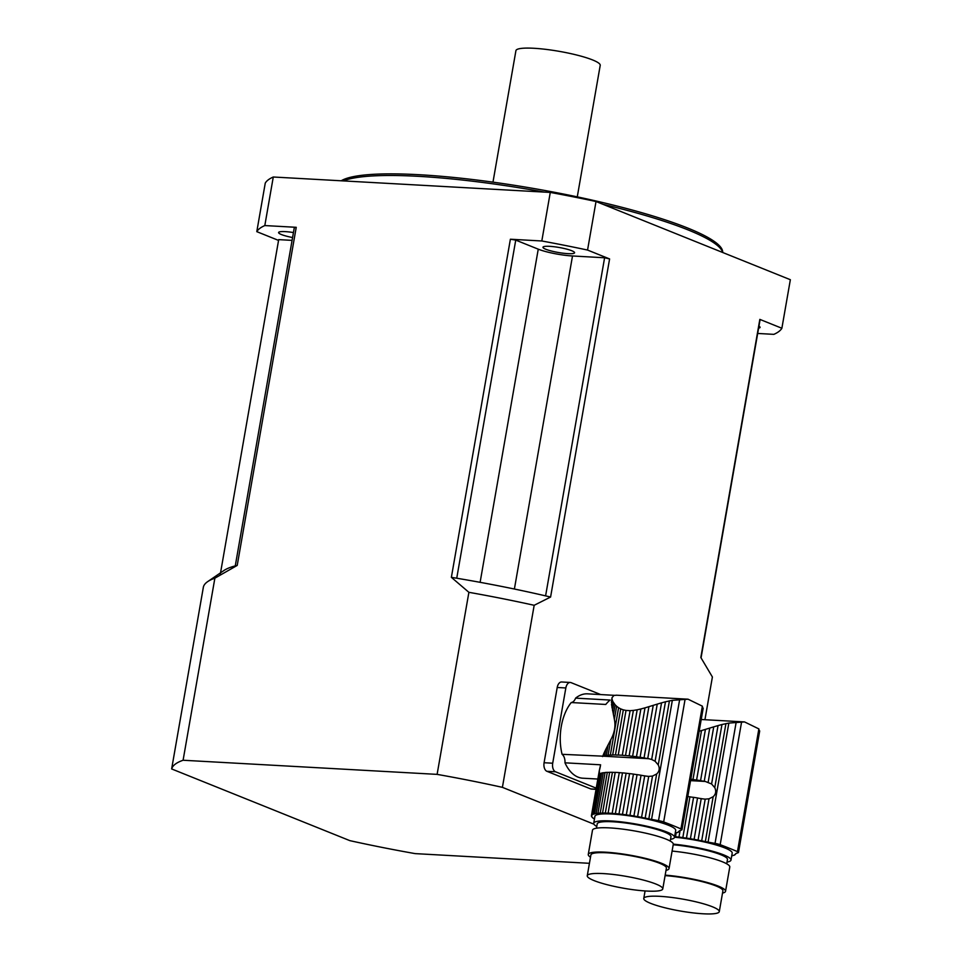 <?xml version="1.0" encoding="UTF-8"?>
<svg xmlns="http://www.w3.org/2000/svg" width="962" height="962" viewBox="0 0 962 962"><rect width="100%" height="100%" fill="white"/><g stroke="black" fill="none" stroke-linecap="round" stroke-linejoin="round"><path stroke-width="1.44" d="M709.74 728.078L701.502 730.579L692.965 779.485A6.073 0.962 9.9 0 0 696.596 780.014A44.541 7.047 9.9 0 1 700.564 780.639L709.74 728.078L713.732 726.851L704.244 781.264A44.541 7.047 9.9 0 1 705.29 781.457L711.591 783.982L714.754 787.65C716.413 791.137 715.884 794.155 713.167 796.716L709.006 798.809L701.683 840.812A44.541 7.047 9.9 0 1 705.338 841.594A10.69 1.696 9.9 0 0 708.068 842.147L715.031 843.385A7.131 1.13 9.9 0 1 720.177 844.684A249.531 39.502 9.9 0 1 737.457 851.647A7.131 1.13 9.9 0 1 738.491 852.452A7.131 1.13 9.9 0 1 738.179 852.705L736.134 853.438A10.69 1.696 9.9 0 0 735.677 853.811A44.541 7.047 9.9 0 1 735.389 854.376A6.073 0.962 9.9 0 0 734.727 854.677A6.073 0.962 9.9 0 0 734.788 854.869A44.541 7.047 9.9 0 1 733.802 855.326A6.073 0.962 9.9 0 0 732.587 855.687A44.541 7.047 9.9 0 1 731.721 855.867M705.423 729.412L696.596 780.014M690.8 779.208A44.541 7.047 9.9 0 1 692.965 779.485M701.502 730.579L699.182 731.228M759.295 731.709L758.874 728.907L744.528 721.921L728.847 723.075L721.969 724.518L711.591 783.982M708.164 782.214L718.049 725.588L721.969 724.518M718.049 725.588L713.732 726.851M704.244 781.264A6.073 0.962 9.9 0 1 700.564 780.639M673.292 844.143A41.005 6.494 9.9 0 1 723.677 854.881A41.005 6.494 9.9 0 1 730.988 860.088L732.19 853.15A41.005 6.494 -170.1 0 0 724.879 847.943A41.005 6.494 -170.1 0 0 674.506 837.217M730.988 860.088A41.005 6.494 9.9 0 1 727.019 862.084M693.566 797.342L686.459 838.094A6.073 0.962 9.9 0 1 682.828 837.577L689.934 796.825A6.073 0.962 -170.1 0 0 693.566 797.342A44.541 7.047 -170.1 0 1 697.534 797.967L690.427 838.72A6.073 0.962 9.9 0 0 694.107 839.345A44.541 7.047 9.9 0 1 698.063 840.091A6.073 0.962 9.9 0 0 701.683 840.812M689.934 796.825A44.541 7.047 -170.1 0 0 687.782 796.548M680.11 830.531L678.968 837.084A44.541 7.047 9.9 0 1 682.828 837.577M678.968 837.084A6.073 0.962 9.9 0 1 675.504 836.687L676.178 832.827M674.615 836.603A44.541 7.047 9.9 0 1 675.504 836.687M709.006 798.809L705.218 799.133L698.063 840.091M697.534 797.967A6.073 0.962 -170.1 0 0 701.214 798.604A44.541 7.047 -170.1 0 1 702.272 798.797L704.881 799.109M701.214 798.604L694.107 839.345M686.459 838.094A44.541 7.047 9.9 0 1 690.427 838.72M726.719 863.804L727.476 859.475A37.434 5.928 -170.1 0 0 673.196 844.78M672.089 851.081A41.005 6.494 9.9 0 1 729.773 867.027L725.54 891.305A41.005 6.494 9.9 0 1 722.51 893.109M650.601 903.342A38.324 6.073 -170.1 0 0 692.399 912.806A38.324 6.073 -170.1 0 0 719.275 911.651A38.324 6.073 -170.1 0 0 682.563 899.085A38.324 6.073 -170.1 0 0 643.758 898.472A38.324 6.073 -170.1 0 0 650.601 903.342M719.275 911.651L722.907 890.836A38.324 6.073 -170.1 0 0 703.895 882.094A38.324 6.073 -170.1 0 0 665.091 875.624M665.175 875.131A41.005 6.494 9.9 0 1 705.952 882.142A41.005 6.494 9.9 0 1 725.54 891.305M597.835 779.04L582.852 778.21A42.244 24.892 -86.8 0 1 564.983 762.818A8.911 5.255 93.2 0 0 562.085 754.316A42.244 24.892 -86.8 0 1 571.248 702.537L605.771 704.461A42.244 24.892 -86.8 0 1 610.112 700.059L575.601 698.135A42.244 24.892 -86.8 0 1 587.554 693.842L614.177 695.322M562.085 754.316L603.15 756.18A44.541 7.047 9.9 0 1 603.439 756.06L603.92 753.306L602.573 756.577M603.92 753.306L605.759 749.434L604.653 755.711A6.073 0.962 9.9 0 1 603.439 756.06M644.997 707.852L648.917 706.673L640.091 757.274A6.073 0.962 9.9 0 1 636.471 756.757L644.997 707.852L640.86 708.97L632.611 756.264A6.073 0.962 9.9 0 1 629.136 755.867L637.181 709.812L633.381 710.425L625.516 755.519A6.073 0.962 9.9 0 1 622.306 755.266L630.098 710.665L626.021 710.437L618.241 755.05A6.073 0.962 9.9 0 1 615.452 754.966L623.316 709.86L620.706 708.898L612.674 754.954A6.073 0.962 9.9 0 1 610.341 755.026L618.59 707.731L616.63 706.264L614.357 719.311C615.788 725.937 614.598 732.743 610.798 739.718L605.759 749.434M614.357 719.311L611.531 704.545L612.301 700.12L612.938 701.659L611.916 707.503M611.808 702.994L612.048 697.582L611.435 702.2M608.152 744.78L606.3 755.386A6.073 0.962 9.9 0 0 608.092 755.17A44.541 7.047 9.9 0 1 610.341 755.026M610.798 739.718L608.092 755.17M632.611 756.264A44.541 7.047 9.9 0 1 636.471 756.757M637.181 709.812L640.86 708.97M625.516 755.519A44.541 7.047 9.9 0 1 629.136 755.867M630.098 710.665L633.381 710.425M618.241 755.05A44.541 7.047 9.9 0 1 622.306 755.266M623.316 709.86L626.021 710.437M612.674 754.954A44.541 7.047 9.9 0 1 615.452 754.966M618.59 707.731L620.706 708.898M604.653 755.711A44.541 7.047 9.9 0 1 606.3 755.386M702.801 708.982L702.368 706.168L688.034 699.194L672.342 700.336L665.476 701.791L655.098 761.255L658.248 764.922C659.92 768.397 659.391 771.416 656.673 773.977L652.513 776.069L645.177 818.073A44.541 7.047 9.9 0 1 648.833 818.866A10.69 1.696 9.9 0 0 651.563 819.408L658.525 820.646A7.131 1.13 9.9 0 1 663.672 821.957A249.531 39.502 9.9 0 1 680.952 828.907A7.131 1.13 9.9 0 1 681.986 829.713A7.131 1.13 9.9 0 1 681.685 829.966L679.641 830.699A10.69 1.696 9.9 0 0 679.172 831.072A44.541 7.047 9.9 0 1 678.883 831.637A6.073 0.962 9.9 0 0 678.222 831.95A6.073 0.962 9.9 0 0 678.294 832.13A44.541 7.047 9.9 0 1 677.308 832.587A6.073 0.962 9.9 0 0 676.094 832.948L676.094 832.948A44.541 7.047 9.9 0 1 675.228 833.14M661.543 702.849L657.238 704.124L647.739 758.525A44.541 7.047 9.9 0 1 648.797 758.717L651.671 759.475L661.543 702.849L665.476 701.791M651.671 759.475L655.098 761.255M657.238 704.124L653.234 705.35L644.059 757.9A6.073 0.962 9.9 0 0 647.739 758.525M640.091 757.274A44.541 7.047 9.9 0 1 644.059 757.9M653.234 705.35L648.917 706.673M605.074 772.51L597.955 813.263A6.073 0.962 9.9 0 1 596.163 813.479L603.27 772.726A6.073 0.962 -170.1 0 0 605.074 772.51A44.541 7.047 -170.1 0 1 607.311 772.366L600.204 813.106A6.073 0.962 9.9 0 0 602.537 813.034A44.541 7.047 9.9 0 1 605.314 813.046A6.073 0.962 9.9 0 0 608.104 813.13A44.541 7.047 9.9 0 1 612.169 813.359A6.073 0.962 9.9 0 0 615.379 813.611A44.541 7.047 9.9 0 1 618.999 813.96A6.073 0.962 9.9 0 0 622.474 814.345A44.541 7.047 9.9 0 1 626.322 814.838A6.073 0.962 9.9 0 0 629.954 815.355A44.541 7.047 9.9 0 1 633.922 815.98A6.073 0.962 9.9 0 0 637.602 816.618A44.541 7.047 9.9 0 1 641.57 817.351A6.073 0.962 9.9 0 0 645.177 818.073M612.938 701.659L615.127 704.797L613.407 714.682M613.828 703.15L612.517 710.653M601.635 773.039L594.516 813.792A6.073 0.962 9.9 0 1 593.301 814.153L600.42 773.4A6.073 0.962 -170.1 0 0 601.635 773.051A44.541 7.047 -170.1 0 1 603.27 772.726M612.024 698.809L612.301 700.12L612.024 698.809M613.876 695.526L612.217 697.438M613.9 695.406L616.582 695.237M674.482 837.361L675.697 830.422A41.005 6.494 -170.1 0 0 668.386 825.216A41.005 6.494 -170.1 0 0 623.677 815.091A41.005 6.494 -170.1 0 0 594.913 816.317L593.71 823.256A41.005 6.494 9.9 0 1 622.462 822.017A41.005 6.494 9.9 0 1 667.171 832.142A41.005 6.494 9.9 0 1 674.482 837.361A41.005 6.494 9.9 0 1 670.514 839.345M596.765 826.478A41.005 6.494 9.9 0 1 593.71 823.256M626.322 814.838L633.441 774.097A6.073 0.962 -170.1 0 0 637.06 774.614L629.954 815.355M633.441 774.097A44.541 7.047 -170.1 0 0 629.581 773.604L622.474 814.345M629.581 773.604A6.073 0.962 -170.1 0 1 626.118 773.207L618.999 813.96M626.118 773.207A44.541 7.047 -170.1 0 0 622.486 772.859L615.379 813.611M622.486 772.859A6.073 0.962 -170.1 0 1 619.287 772.606L612.169 813.359M619.287 772.606A44.541 7.047 -170.1 0 0 615.211 772.378L608.104 813.13M615.211 772.378A6.073 0.962 -170.1 0 1 612.421 772.306L605.314 813.046M612.421 772.306A44.541 7.047 -170.1 0 0 609.643 772.294L602.537 813.034M607.311 772.366A6.073 0.962 -170.1 0 0 609.643 772.294M597.955 813.263A44.541 7.047 9.9 0 1 600.204 813.106M615.127 704.797L616.63 706.264M594.516 813.792A44.541 7.047 9.9 0 1 596.163 813.479M600.42 773.4A44.541 7.047 -170.1 0 0 600.12 773.52L599.47 773.652L592.327 814.61A44.541 7.047 9.9 0 1 593.301 814.153M600.12 773.52L599.061 773.099L591.726 815.103A6.073 0.962 9.9 0 0 592.388 814.79A6.073 0.962 9.9 0 0 592.327 814.61M599.47 773.652L599.314 770.562L591.426 815.704A44.541 7.047 9.9 0 1 591.726 815.103M591.426 815.704A6.073 0.962 9.9 0 1 591.738 816.089A6.073 0.962 9.9 0 1 591.474 816.305L591.57 815.8M600.396 766.185L599.591 769.792M599.314 770.562L600.601 764.802L564.983 762.818M592.592 817.544L592.556 817.724A6.073 0.962 9.9 0 0 592.604 817.64A6.073 0.962 9.9 0 0 591.87 817.015A44.541 7.047 9.9 0 1 591.474 816.305M594.468 818.902A6.073 0.962 9.9 0 0 593.626 818.53A44.541 7.047 9.9 0 1 592.556 817.724M652.513 776.069L648.713 776.394L641.57 817.351M633.922 815.98L641.041 775.24A6.073 0.962 -170.1 0 0 644.708 775.865A44.541 7.047 -170.1 0 1 645.767 776.057L648.388 776.382M644.708 775.865L637.602 816.618M641.041 775.24A44.541 7.047 -170.1 0 0 637.06 774.614M670.213 841.065L670.971 836.748A37.434 5.928 -170.1 0 0 635.112 824.47A37.434 5.928 -170.1 0 0 597.222 823.869L596.464 828.198M590.5 857.202A41.005 6.494 9.9 0 1 588.263 854.472L592.496 830.194A41.005 6.494 9.9 0 1 634.006 830.843A41.005 6.494 9.9 0 1 673.28 844.287L669.035 868.566A41.005 6.494 9.9 0 1 666.005 870.382M594.095 880.603A38.324 6.073 -170.1 0 0 635.894 890.066A38.324 6.073 -170.1 0 0 662.77 888.912A38.324 6.073 -170.1 0 0 626.058 876.346A38.324 6.073 -170.1 0 0 587.265 875.733A38.324 6.073 -170.1 0 0 594.095 880.603M662.77 888.912L666.401 868.109A38.324 6.073 -170.1 0 0 629.689 855.543A38.324 6.073 -170.1 0 0 590.896 854.929L587.265 875.733M588.263 854.472A41.005 6.494 9.9 0 1 629.761 855.122A41.005 6.494 9.9 0 1 669.035 868.566M596.031 789.345L591.51 789.093A7.131 4.197 -86.8 0 1 590.692 788.912L546.909 771.296A7.131 4.197 -86.8 0 1 544.083 762.734L552.705 763.215A7.131 4.197 93.2 0 0 555.531 771.777L546.909 771.296M596.236 788.155L555.531 771.777M600.709 694.576L571.091 682.647A7.131 4.197 93.2 0 0 570.274 682.467A7.131 4.197 93.2 0 0 565.836 687.962L557.214 687.481L544.083 762.734M565.836 687.962L552.705 763.215M575.601 698.135A8.911 5.255 -86.8 0 1 571.248 702.537M557.214 687.481A7.131 4.197 -86.8 0 1 561.64 681.986L570.274 682.467M701.057 657.864L759.98 320.286A244.216 38.66 -170.1 0 0 759.836 319.384L781.878 328.258A267.388 42.328 -170.1 0 1 773.857 334.355L757.683 333.453M278.559 240.416L256.794 231.65L265.259 183.105A267.388 42.328 9.9 0 1 273.28 177.008L264.815 225.565L296.236 227.309L237.217 565.415L214.875 578.186L183.093 760.245A258.477 40.921 -170.1 0 0 171.645 768.939L349.855 840.644A258.477 40.921 -170.1 0 0 415.151 853.619L589.429 863.311M171.645 768.939L203.415 586.88A258.477 40.921 -170.1 0 1 207.696 581.613A258.477 40.921 -170.1 0 1 214.875 578.186M183.093 760.245L437.109 774.374L468.891 592.315L451.37 577.344L510.389 239.225L541.81 240.981L550.276 192.424A267.388 42.328 9.9 0 1 596.019 201.515L790.355 279.714L781.878 328.258M273.28 177.008L550.276 192.424M593.915 824.169L502.404 787.349L534.175 605.29L550.589 597.041L609.595 258.934A244.216 38.66 -170.1 0 0 604.605 257.768L572.51 255.976A24.952 3.956 9.9 0 1 538.251 249.17L480.11 582.335M704.93 719.72L712.397 676.995L700.829 657.503L759.836 319.384M609.595 258.934L587.554 250.06L596.019 201.515M510.389 239.225A244.216 38.66 -170.1 0 1 515.74 240.115L456.734 578.222A244.216 38.66 9.9 0 1 545.598 595.875L604.605 257.768M207.696 581.613L223.93 570.514A244.216 38.66 9.9 0 1 235.269 565.896L294.276 227.79A244.216 38.66 -170.1 0 1 296.236 227.309M502.404 787.349A258.477 40.921 -170.1 0 0 437.109 774.374M758.946 326.166A16.041 2.537 9.9 0 1 760.076 327.393A16.041 2.537 9.9 0 1 758.609 328.162M264.815 225.565A267.388 42.328 -170.1 0 0 256.794 231.65M292.58 237.53A16.041 2.537 9.9 0 1 278.595 232.527A16.041 2.537 9.9 0 1 293.446 232.551M587.554 250.06A267.388 42.328 -170.1 0 0 541.81 240.981M545.839 249.278A16.041 2.537 9.9 0 1 542.977 247.234A16.041 2.537 9.9 0 1 554.232 246.753A16.041 2.537 9.9 0 1 571.729 250.721A16.041 2.537 9.9 0 1 574.591 252.753A16.041 2.537 9.9 0 1 563.335 253.234A16.041 2.537 9.9 0 1 545.839 249.278M341.185 180.796A195.611 30.964 9.9 0 1 548.148 191.089A195.611 30.964 9.9 0 1 722.666 251.563L722.763 252.513M722.69 252.477A196.08 31.049 -170.1 0 0 603.102 204.365M544.348 192.099A196.08 31.049 -170.1 0 0 343.434 180.916M515.74 240.115L538.251 249.17M220.154 575.035L278.691 239.634L292.075 240.368M237.217 565.415A244.216 38.66 -170.1 0 0 235.269 565.896M456.734 578.222A244.216 38.66 -170.1 0 0 451.37 577.344M550.589 597.041A244.216 38.66 -170.1 0 0 545.598 595.875M492.977 182.143L515.921 50.661A42.785 6.77 9.9 0 1 559.235 51.347A42.785 6.77 9.9 0 1 600.216 65.38L577.272 196.861M534.175 605.29A258.477 40.921 -170.1 0 0 468.891 592.315M725.937 723.568L714.754 787.65M758.874 728.907L737.457 851.647M741.594 721.957L720.177 844.684M736.146 722.39L715.031 843.385M728.847 723.075L708.068 842.147M713.167 796.716L705.338 841.594M690.56 780.639L705.29 781.457M669.432 700.829L658.248 764.922M702.368 706.168L680.952 828.907M685.1 699.218L663.672 821.957M679.641 699.663L658.525 820.646M672.342 700.336L651.563 819.408M656.673 773.977L648.833 818.866M590.692 788.912L596.055 789.213M603.15 756.18L648.797 758.717M415.704 184.945A196.08 31.049 9.9 0 1 418.566 185.101M572.51 255.976L514.393 589.033M759.703 730.904L738.491 852.452M645.081 890.956L643.758 898.472M744.528 721.921L701.226 719.516M703.198 708.164L681.986 829.713M688.034 699.194L616.233 695.189"/></g></svg>
